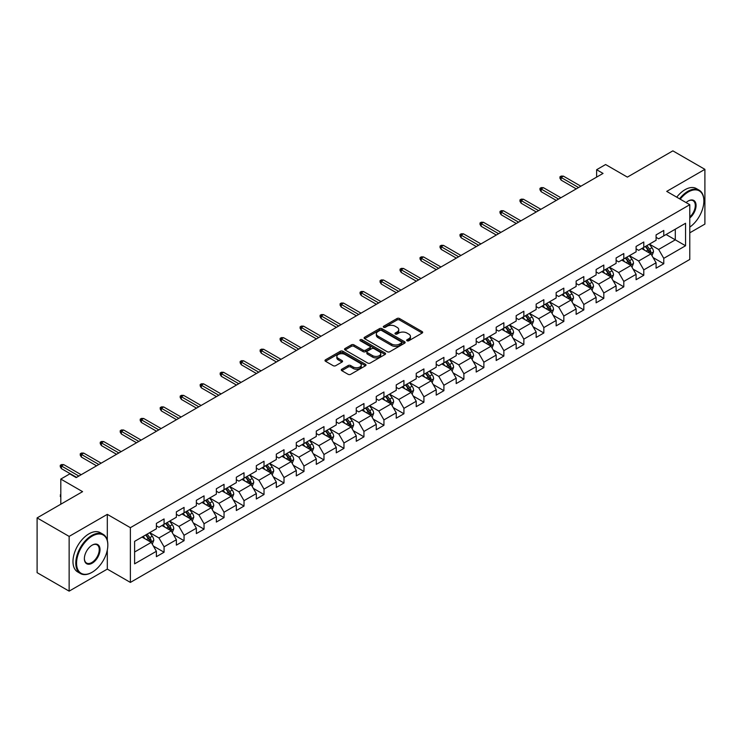 <?xml version="1.0" encoding="UTF-8"?>
<svg xmlns="http://www.w3.org/2000/svg" width="742" height="742" viewBox="0 0 742 742"><rect width="100%" height="100%" fill="white"/><g stroke="black" fill="none" stroke-linecap="round" stroke-linejoin="round"><path stroke-width="1.11" d="M407.043 340.763A1.243 0.714 0 0 0 408.805 340.763L422.161 333.047A1.781 1.03 0 0 0 422.68 332.323A1.781 1.03 0 0 0 422.161 331.6L399.53 318.531A1.781 1.03 0 0 0 397.007 318.531L383.651 326.248A1.243 0.714 0 0 0 383.28 326.749A1.243 0.714 0 0 0 383.651 327.259A1.243 0.714 0 0 0 385.404 327.259L387.138 326.257A5.695 3.283 0 0 1 395.189 326.257L397.072 327.352A5.695 3.283 0 0 1 398.742 329.671A5.695 3.283 0 0 1 397.072 331.999L395.347 333A1.243 0.714 0 0 0 394.976 333.501A1.243 0.714 0 0 0 395.347 334.011A1.243 0.714 0 0 0 397.1 334.011L398.834 333.019A5.695 3.283 0 0 1 406.885 333.019L408.768 334.104A5.695 3.283 0 0 1 410.437 336.423A5.695 3.283 0 0 1 408.768 338.751L407.043 339.753A1.243 0.714 0 0 0 406.672 340.253A1.243 0.714 0 0 0 407.043 340.763L407.043 339.753M341.802 369.21A1.781 1.03 0 0 0 341.274 369.933A1.781 1.03 0 0 0 341.802 370.666L348.146 374.33A1.781 1.03 0 0 0 350.669 374.33L365.509 365.76A1.781 1.03 0 0 0 366.029 365.036A1.781 1.03 0 0 0 365.509 364.313L342.869 351.244A1.781 1.03 0 0 0 340.355 351.244L325.515 359.805A1.781 1.03 0 0 0 324.987 360.538A1.781 1.03 0 0 0 325.515 361.261L333.186 365.685A1.781 1.03 0 0 0 335.699 365.685L342.053 362.022A1.781 1.03 0 0 0 342.572 361.298A1.781 1.03 0 0 0 342.053 360.566L338.25 358.377A4.758 2.745 0 0 1 336.849 356.429A4.758 2.745 0 0 1 339.79 353.897A4.758 2.745 0 0 1 344.974 354.49L359.879 363.098A4.758 2.745 0 0 1 361.271 365.036A4.758 2.745 0 0 1 358.33 367.578A4.758 2.745 0 0 1 353.146 366.975L350.669 365.546A1.781 1.03 0 0 0 348.146 365.546L341.802 369.21L341.802 370.666M689.782 232.821L704.9 224.093L704.9 169.343L672.864 150.858L627.38 177.115L605.602 164.538L596.633 169.714L603.042 173.415L76.176 477.598L69.776 473.897L60.807 479.072L60.807 504.226M107.312 540.343L107.312 514.364L69.136 536.401L37.1 517.907L82.585 491.649L60.807 479.072M107.312 514.364L130.379 527.673L689.782 204.709L689.782 259.45L130.379 582.414L130.379 527.673M704.9 169.343L666.715 191.39L689.782 204.709M387.259 351.745A1.781 1.03 0 0 0 389.782 351.745L404.622 343.184A1.781 1.03 0 0 0 405.141 342.452A1.781 1.03 0 0 0 404.622 341.728L381.982 328.66A1.781 1.03 0 0 0 379.468 328.66L364.628 337.23A1.781 1.03 0 0 0 364.109 337.953A1.781 1.03 0 0 0 364.628 338.677L387.259 351.745M360.788 341.032A1.243 0.714 0 0 1 362.05 341.209L385.042 354.481L370.221 363.042A1.781 1.03 0 0 1 367.707 363.042L345.067 349.974L351.42 346.328L351.42 344.854L345.067 348.517A1.781 1.03 0 0 0 344.548 349.241A1.781 1.03 0 0 0 345.067 349.974L345.067 348.517M351.42 346.328A1.781 1.03 0 0 1 353.934 346.328L353.934 344.854A1.781 1.03 0 0 0 351.42 344.854M353.934 344.854L363.116 350.15A1.781 1.03 0 0 0 365.63 350.15L369.841 347.72A1.781 1.03 0 0 0 370.369 346.996A1.781 1.03 0 0 0 369.841 346.264L360.287 340.745A1.243 0.714 0 0 1 359.926 340.235A1.243 0.714 0 0 1 360.686 339.576A1.243 0.714 0 0 1 362.05 339.734L385.061 353.016A1.781 1.03 0 0 1 385.58 353.748A1.781 1.03 0 0 1 385.061 354.472L385.061 353.016M69.136 536.401L69.136 591.142L37.1 572.657L37.1 517.907M153.371 546.056L164.075 552.233L164.075 546.835L176.373 539.731L176.373 545.138L184.062 540.695L184.062 535.297L196.361 528.193L196.361 533.591L204.05 529.157L204.05 523.759L216.349 516.655L216.349 522.053L224.038 517.619L224.038 512.212L236.336 505.117L236.336 510.515L244.025 506.072L244.025 500.674L256.324 493.578L256.324 498.976L264.013 494.534L264.013 489.136L276.312 482.031L276.312 487.438L284 482.996L284 477.598L296.299 470.493L296.299 475.891L303.988 471.458L303.988 466.059L316.287 458.955L316.287 464.353L323.976 459.919L323.976 454.512L336.274 447.417L336.274 452.815L343.963 448.381L343.963 442.974L356.262 435.879L356.262 441.277L363.951 436.834L363.951 431.436L376.25 424.331L376.25 429.739L383.939 425.296L383.939 419.898L396.237 412.793L396.237 418.191L403.926 413.758L403.926 408.36L416.225 401.255L416.225 406.653L423.914 402.22L423.914 396.822L436.213 389.717L436.213 395.115L443.901 390.682L443.901 385.274L456.2 378.179L456.2 383.577L463.889 379.134L463.889 373.736L476.197 366.631L476.197 372.039L483.877 367.596L483.877 362.198L496.185 355.093L496.185 360.491L503.864 356.058L503.864 350.66L516.172 343.555L516.172 348.953L523.852 344.52L523.852 339.122L536.16 332.017L536.16 337.415L543.84 332.982L543.84 327.574L556.148 320.479L556.148 325.877L563.827 321.434L563.827 316.036L576.135 308.932L576.135 314.339L583.824 309.896L583.824 304.498L596.123 297.394L596.123 302.801L603.812 298.358L603.812 292.96L616.11 285.856L616.11 291.254L623.799 286.82L623.799 281.422L636.098 274.317L636.098 279.715L643.787 275.282L643.787 269.875L656.086 262.779L656.086 268.177L663.775 263.735L663.775 258.337L685.552 245.76L685.552 223.277L675.303 229.195L675.303 239.842L685.552 245.76M164.075 552.233L156.386 556.676L156.386 551.278L134.608 563.846L134.608 541.363L156.386 528.786L156.386 523.388L164.075 518.946L164.075 524.344L176.373 517.248L176.373 511.85L184.062 507.407L184.062 512.805L196.361 505.71L196.361 500.303L204.05 495.869L204.05 501.267L216.349 494.163L216.349 488.765L224.038 484.331L224.038 489.729L236.336 482.625L236.336 477.227L244.025 472.784L244.025 478.191L256.324 471.087L256.324 465.688L264.013 461.246L264.013 466.644L276.312 459.548L276.312 454.15L284 449.708L284 455.106L296.299 448.01L296.299 442.603L303.988 438.17L303.988 443.568L316.287 436.463L316.287 431.065L323.976 426.631L323.976 432.029L336.274 424.925L336.274 419.527L343.963 415.084L343.963 420.491L356.262 413.387L356.262 407.989L363.951 403.546L363.951 408.944L376.25 401.849L376.25 396.451L383.939 392.008L383.939 397.406L396.237 390.311L396.237 384.903L403.926 380.47L403.926 385.868L416.225 378.763L416.225 373.365L423.914 368.932L423.914 374.33L436.213 367.225L436.213 361.827L443.901 357.384L443.901 362.792L456.2 355.687L456.2 350.289L463.889 345.846L463.889 351.244L476.197 344.149L476.197 338.751L483.877 334.308L483.877 339.706L496.185 332.611L496.185 327.203L503.864 322.77L503.864 328.168L516.172 321.063L516.172 315.665L523.852 311.232L523.852 316.63L536.16 309.525L536.16 304.127L543.84 299.685L543.84 305.092L556.148 297.987L556.148 292.589L563.827 288.146L563.827 293.554L576.135 286.449L576.135 281.051L583.824 276.608L583.824 282.006L596.123 274.911L596.123 269.504L603.812 265.07L603.812 270.468L616.11 263.364L616.11 257.966L623.799 253.532L623.799 258.93L636.098 251.826L636.098 246.427L643.787 241.994L643.787 247.392L656.086 240.287L656.086 234.889L663.775 230.447L663.775 235.854L685.552 223.277M162.025 525.531L171.254 530.855L158.946 537.959L149.726 532.635M156.386 525.828L158.946 527.302L164.075 524.344M158.946 537.959L164.075 546.835M171.254 530.855L176.373 539.731M182.013 513.993L191.241 519.317L178.933 526.421L169.714 521.088M176.373 514.289L178.933 515.764L184.062 512.805M178.933 526.421L184.062 535.297M191.241 519.317L196.361 528.193M202 502.455L211.229 507.778L198.921 514.883L189.702 509.55M196.361 502.751L198.921 504.226L204.05 501.267M198.921 514.883L204.05 523.759M211.229 507.778L216.349 516.655M221.988 490.907L231.216 496.24L218.909 503.336L209.689 498.012M216.349 491.204L218.909 492.688L224.038 489.729M218.909 503.336L224.038 512.212M231.216 496.24L236.336 505.117M241.975 479.369L251.204 484.702L238.896 491.798L229.677 486.474M236.336 479.666L238.896 481.15L244.025 478.191M238.896 491.798L244.025 500.674M251.204 484.702L256.324 493.578M261.963 467.831L271.192 473.155L258.893 480.259L249.664 474.936M256.324 468.128L258.893 469.603L264.013 466.644M258.893 480.259L264.013 489.136M271.192 473.155L276.312 482.031M281.951 456.293L291.179 461.617L278.881 468.721L269.652 463.398M276.312 456.59L278.881 458.064L284 455.106M278.881 468.721L284 477.598M291.179 461.617L296.299 470.493M301.938 444.755L311.167 450.079L298.868 457.183L289.64 451.85M296.299 445.052L298.868 446.526L303.988 443.568M298.868 457.183L303.988 466.059M311.167 450.079L316.287 458.955M321.926 433.207L331.155 438.541L318.856 445.636L309.627 440.312M316.287 433.504L318.856 434.988L323.976 432.029M318.856 445.636L323.976 454.512M331.155 438.541L336.274 447.417M341.914 421.669L351.142 427.002L338.844 434.098L329.615 428.774M336.274 421.966L338.844 423.45L343.963 420.491M338.844 434.098L343.963 442.974M351.142 427.002L356.262 435.879M361.901 410.131L371.13 415.455L358.831 422.56L349.603 417.236M356.262 410.428L358.831 411.903L363.951 408.944M358.831 422.56L363.951 431.436M371.13 415.455L376.25 424.331M381.889 398.593L391.117 403.917L378.819 411.022L369.59 405.698M376.25 398.89L378.819 400.365L383.939 397.406M378.819 411.022L383.939 419.898M391.117 403.917L396.237 412.793M401.876 387.055L411.105 392.379L398.806 399.484L389.578 394.15M396.237 387.352L398.806 388.827L403.926 385.868M398.806 399.484L403.926 408.36M411.105 392.379L416.225 401.255M421.864 375.517L431.093 380.841L418.794 387.936L409.565 382.612M416.225 375.804L418.794 377.288L423.914 374.33M418.794 387.936L423.914 396.822M431.093 380.841L436.213 389.717M441.852 363.97L451.08 369.303L438.782 376.398L429.553 371.074M436.213 364.266L438.782 365.75L443.901 362.792M438.782 376.398L443.901 385.274M451.08 369.303L456.2 378.179M461.839 352.431L471.068 357.755L458.769 364.86L449.541 359.536M456.2 352.728L458.769 354.212L463.889 351.244M458.769 364.86L463.889 373.736M471.068 357.755L476.197 366.631M481.827 340.893L491.056 346.217L478.757 353.322L469.528 347.998M476.197 341.19L478.757 342.665L483.877 339.706M478.757 353.322L483.877 362.198M491.056 346.217L496.185 355.093M501.815 329.355L511.043 334.679L498.745 341.784L489.516 336.451M496.185 329.652L498.745 331.127L503.864 328.168M498.745 341.784L503.864 350.66M511.043 334.679L516.172 343.555M521.802 317.817L531.031 323.141L518.732 330.236L509.504 324.913M516.172 318.105L518.732 319.589L523.852 316.63M518.732 330.236L523.852 339.122M531.031 323.141L536.16 332.017M541.79 306.27L551.018 311.603L538.72 318.698L529.491 313.374M536.16 306.567L538.72 308.051L543.84 305.092M538.72 318.698L543.84 327.574M551.018 311.603L556.148 320.479M561.777 294.732L571.006 300.056L558.707 307.16L549.479 301.836M556.148 295.028L558.707 296.512L563.827 293.554M558.707 307.16L563.827 316.036M571.006 300.056L576.135 308.932M581.765 283.194L590.994 288.517L578.695 295.622L569.466 290.298M576.135 283.49L578.695 284.965L583.824 282.006M578.695 295.622L583.824 304.498M590.994 288.517L596.123 297.394M601.753 271.655L610.981 276.979L598.683 284.084L589.454 278.751M596.123 271.952L598.683 273.427L603.812 270.468M598.683 284.084L603.812 292.96M610.981 276.979L616.11 285.856M621.75 260.117L630.969 265.441L618.67 272.537L609.442 267.213M616.11 260.405L618.67 261.889L623.799 258.93M618.67 272.537L623.799 281.422M630.969 265.441L636.098 274.317M641.737 248.57L650.957 253.903L638.658 260.998L629.429 255.675M636.098 248.867L638.658 250.351L643.787 247.392M638.658 260.998L643.787 269.875M650.957 253.903L656.086 262.779M666.075 234.518L675.303 239.842L658.646 249.46L649.417 244.137M656.086 237.329L658.646 238.813L663.775 235.854M658.646 249.46L663.775 258.337M69.136 591.142L107.312 569.105L130.379 582.414M596.633 169.714L596.633 177.115M134.608 552.011L151.266 542.393L142.037 537.069M151.266 542.393L156.386 551.278M653.071 257.557L663.775 263.735M633.084 269.105L643.787 275.282M613.096 280.643L623.799 286.82M593.108 292.181L603.812 298.358M573.121 303.719L583.824 309.896M553.133 315.257L563.827 321.434M533.146 326.805L543.84 332.982M513.158 338.343L523.852 344.52M493.17 349.881L503.864 356.058M473.183 361.419L483.877 367.596M453.195 372.957L463.889 379.134M433.207 384.504L443.901 390.682M413.22 396.043L423.914 402.22M393.232 407.581L403.926 413.758M373.245 419.119L383.939 425.296M353.257 430.657L363.951 436.834M333.269 442.204L343.963 448.381M313.282 453.742L323.976 459.919M293.294 465.28L303.988 471.458M273.306 476.818L284 482.996M253.319 488.357L264.013 494.534M233.331 499.904L244.025 506.072M213.344 511.442L224.038 517.619M193.356 522.98L204.05 529.157M173.359 534.518L184.062 540.695M107.312 569.105L107.312 550.017M407.534 340.94L408.768 340.235A5.695 3.283 0 0 0 410.437 337.907L410.437 336.423M398.742 329.671L398.742 331.155A5.695 3.283 0 0 1 397.072 333.473L395.838 334.188M422.161 331.6L422.161 333.047L399.53 320.006A1.781 1.03 0 0 0 397.007 320.006L384.143 327.435M404.594 343.194L381.982 330.134A1.781 1.03 0 0 0 379.468 330.134L364.647 338.695L364.628 337.23M401.478 342.962A1.243 0.714 0 0 0 401.839 342.452A1.243 0.714 0 0 0 401.478 341.941L381.601 330.478A1.243 0.714 0 0 0 379.839 330.478L378.021 331.526A5.695 3.283 0 0 0 376.352 333.854A5.695 3.283 0 0 0 378.021 336.172L391.6 344.019A5.695 3.283 0 0 0 399.65 344.019L401.478 342.962L401.478 344.446A1.243 0.714 0 0 0 401.839 343.936L401.839 342.452M376.352 333.854L376.352 335.328A5.695 3.283 0 0 0 378.021 337.656L378.021 336.172M401.478 344.446L399.65 345.494A5.695 3.283 0 0 1 391.6 345.494L378.021 337.656M353.934 346.328L363.116 351.634A1.781 1.03 0 0 0 365.63 351.634L369.841 349.194A1.781 1.03 0 0 0 370.369 348.471L370.369 346.996M372.642 355.65A4.758 2.745 0 0 0 377.826 356.243A4.758 2.745 0 0 0 380.767 353.711A4.758 2.745 0 0 0 379.375 351.764L374.116 348.731A1.781 1.03 0 0 0 371.603 348.731L367.392 351.17A1.781 1.03 0 0 0 366.873 351.893A1.781 1.03 0 0 0 367.392 352.617L372.642 355.65L372.642 357.134A4.758 2.745 0 0 0 377.826 357.727A4.758 2.745 0 0 0 380.767 355.186L380.767 353.711M366.873 351.893L366.873 353.368A1.781 1.03 0 0 0 367.392 354.101L367.392 352.617M372.642 357.134L367.392 354.101M361.271 365.036L361.271 366.511A4.758 2.745 0 0 1 358.33 369.052A4.758 2.745 0 0 1 353.146 368.459L350.669 367.021A1.781 1.03 0 0 0 348.146 367.021L341.821 370.675M336.849 356.429L336.849 357.913A4.758 2.745 0 0 0 338.25 359.851L338.25 358.377M342.025 362.04L338.25 359.851M365.481 365.778L342.869 352.719A1.781 1.03 0 0 0 340.355 352.719L325.534 361.271M651.968 255.656L653.498 251.816A4.804 2.773 -120 0 0 651.958 247.726L649.315 244.192M644.705 250.295L642.915 247.893M650.215 253.467L650.901 252.02A4.804 2.773 -120 0 0 649.528 249.127L646.885 245.602M645.679 246.298L648.61 250.212A2.449 1.41 60 0 1 649.055 250.954L650.901 252.02M645.345 246.483L647.989 250.017A4.804 2.773 60 0 1 649.361 252.901M578.565 187.54L561.119 177.468L561.119 180.13L559.96 178.284L559.96 176.8L561.119 177.468L563.419 176.142L580.875 186.214M561.119 180.13L576.256 188.876M559.96 176.8L561.24 176.067L563.419 176.142M689.782 227.108A22.102 12.762 120 0 0 703.87 201.008A22.102 12.762 120 0 0 688.242 191.983A22.102 12.762 120 0 0 680.21 199.181M679.551 198.8A22.65 13.078 -60 0 1 687.862 191.315A22.65 13.078 -60 0 1 699.187 190.193A22.65 13.078 -60 0 1 703.87 200.563A22.65 13.078 -60 0 1 703.87 200.785M686.109 202.585A11.056 6.381 -60 0 1 688.242 201.008L688.242 201.008A11.056 6.381 -60 0 1 696.024 204.653A11.056 6.381 -60 0 1 689.782 217.99M676.732 197.168A22.65 13.078 -60 0 1 685.042 189.692A22.65 13.078 -60 0 1 696.367 188.57L699.187 190.193M689.782 216.989A10.509 6.066 120 0 0 695.041 207.89A10.509 6.066 120 0 0 693.111 200.711A10.509 6.066 120 0 0 688.047 201.119M91.813 572.434L92.194 572.212A22.102 12.762 120 0 0 107.822 545.138A22.102 12.762 120 0 0 92.194 536.114A22.102 12.762 120 0 0 76.565 563.187A22.102 12.762 120 0 0 92.194 572.212L91.813 572.434A22.65 13.078 -60 0 1 80.488 573.557A22.65 13.078 -60 0 1 77.01 555.406A22.65 13.078 -60 0 1 91.813 535.446A22.65 13.078 -60 0 1 103.138 534.323A22.65 13.078 -60 0 1 107.822 544.693A22.65 13.078 -60 0 1 107.822 544.916M92.194 563.187A11.056 6.381 -60 0 1 84.375 558.67A11.056 6.381 -60 0 1 92.194 545.138L92.194 545.138A11.056 6.381 -60 0 1 100.012 549.646A11.056 6.381 -60 0 1 92.194 563.187M84.384 558.448A10.509 6.066 120 0 0 86.554 563.039A10.509 6.066 120 0 0 91.813 562.519A10.509 6.066 120 0 0 98.677 553.254A10.509 6.066 120 0 0 97.063 544.832A10.509 6.066 120 0 0 91.999 545.249M80.488 573.557L77.669 571.924A22.65 13.078 -60 0 1 74.191 553.773A22.65 13.078 -60 0 1 88.994 533.813A22.65 13.078 -60 0 1 100.318 532.691L103.138 534.323M631.98 267.194L633.51 263.354A4.804 2.773 -120 0 0 631.971 259.264L629.327 255.73M624.718 261.833L622.928 259.431M630.227 265.015L630.913 263.558A4.804 2.773 -120 0 0 629.541 260.674L626.897 257.14M625.692 257.836L628.622 261.75A2.449 1.41 60 0 1 629.068 262.492L630.913 263.558M625.358 258.03L628.001 261.555A4.804 2.773 60 0 1 629.374 264.449M611.992 278.732L613.523 274.892A4.804 2.773 -120 0 0 611.983 270.802L609.34 267.278M604.73 273.371L602.94 270.969M610.239 276.553L610.926 275.096A4.804 2.773 -120 0 0 609.553 272.212L606.91 268.678M605.704 269.374L608.635 273.288A2.449 1.41 60 0 1 609.08 274.03L610.926 275.096M605.37 269.569L608.013 273.093A4.804 2.773 60 0 1 609.386 275.987M558.578 199.088L541.131 189.006L541.131 191.677L539.972 189.822L539.972 188.347L541.131 189.006L543.432 187.68L560.887 197.752M541.131 191.677L556.268 200.414M539.972 188.347L541.252 187.605L543.432 187.68M538.59 210.626L521.144 200.553L521.144 203.215L519.984 201.36L519.984 199.886L521.144 200.553L523.444 199.218L540.899 209.29M521.144 203.215L536.281 211.952M519.984 199.886L521.264 199.144L523.444 199.218M592.005 290.27L593.535 286.431A4.804 2.773 -120 0 0 591.995 282.34L589.352 278.816M584.742 284.909L582.952 282.517M590.252 288.091L590.938 286.635A4.804 2.773 -120 0 0 589.565 283.75L586.922 280.216M585.716 280.912L588.647 284.826A2.449 1.41 60 0 1 589.092 285.577L590.938 286.635M585.382 281.107L588.026 284.64A4.804 2.773 60 0 1 589.398 287.525M572.017 301.808L573.547 297.969A4.804 2.773 -120 0 0 572.008 293.888L569.364 290.354M564.755 296.448L562.955 294.055M570.264 299.629L570.95 298.182A4.804 2.773 -120 0 0 569.578 295.288L566.934 291.764M565.729 292.45L568.66 296.373A2.449 1.41 60 0 1 569.105 297.115L570.95 298.182M565.395 292.645L568.038 296.179A4.804 2.773 60 0 1 569.411 299.063M552.029 313.356L553.56 309.516A4.804 2.773 -120 0 0 552.02 305.426L549.377 301.892M544.767 307.995L542.968 305.593M550.276 311.167L550.963 309.72A4.804 2.773 -120 0 0 549.59 306.826L546.947 303.302M545.741 303.997L548.672 307.911A2.449 1.41 60 0 1 549.117 308.653L550.963 309.72M545.407 304.183L548.05 307.717A4.804 2.773 60 0 1 549.423 310.601M518.602 222.164L501.156 212.091L501.156 214.753L499.997 212.908L499.997 211.424L501.156 212.091L503.456 210.756L520.912 220.838M501.156 214.753L516.293 223.5M499.997 211.424L501.277 210.682L503.456 210.756M498.615 233.702L481.168 223.63L481.168 226.291L480.009 224.446L480.009 222.962L481.168 223.63L483.469 222.294L500.924 232.376M481.168 226.291L496.305 235.038M480.009 222.962L481.289 222.22L483.469 222.294M478.627 245.24L461.172 235.168L461.172 237.83L460.021 235.984L460.021 234.5L461.172 235.168L463.481 233.841L480.937 243.914M461.172 237.83L476.318 246.576M460.021 234.5L461.301 233.767L463.481 233.841M458.639 256.788L441.184 246.706L441.184 249.368L440.034 247.522L440.034 246.047L441.184 246.706L443.493 245.379L460.949 255.452M441.184 249.368L456.33 258.114M440.034 246.047L441.314 245.305L443.493 245.379M438.652 268.326L421.196 258.253L421.196 260.915L420.046 259.06L420.046 257.585L421.196 258.253L423.506 256.918L440.961 266.99M421.196 260.915L436.342 269.652M420.046 257.585L421.326 256.843L423.506 256.918M418.664 279.864L401.209 269.791L401.209 272.453L400.059 270.598L400.059 269.123L401.209 269.791L403.518 268.456L420.974 278.528M401.209 272.453L416.355 281.199M400.059 269.123L401.339 268.381L403.518 268.456M398.677 291.402L381.221 281.329L381.221 283.991L380.071 282.145L380.071 280.662L381.221 281.329L383.531 279.994L400.986 290.076M381.221 283.991L396.367 292.738M380.071 280.662L381.351 279.92L383.531 279.994M378.689 302.94L361.233 292.867L361.233 295.529L360.083 293.684L360.083 292.2L361.233 292.867L363.543 291.541L380.989 301.614M361.233 295.529L376.38 304.276M360.083 292.2L361.363 291.467L363.543 291.541M358.701 314.487L341.246 304.405L341.246 307.067L340.096 305.222L340.096 303.747L341.246 304.405L343.555 303.079L361.002 313.152M341.246 307.067L356.392 315.814M340.096 303.747L341.376 303.005L343.555 303.079M338.714 326.026L321.258 315.953L321.258 318.615L320.108 316.76L320.108 315.285L321.258 315.953L323.568 314.617L341.014 324.69M321.258 318.615L336.404 327.352M320.108 315.285L321.388 314.543L323.568 314.617M318.726 337.564L301.271 327.491L301.271 330.153L300.12 328.298L300.12 326.823L301.271 327.491L303.58 326.155L321.026 336.228M301.271 330.153L316.417 338.899M300.12 326.823L301.4 326.081L303.58 326.155M298.738 349.102L281.283 339.029L281.283 341.691L280.133 339.845L280.133 338.361L281.283 339.029L283.592 337.693L301.039 347.775M281.283 341.691L296.429 350.437M280.133 338.361L281.413 337.619L283.592 337.693M278.751 360.64L261.295 350.567L261.295 353.229L260.145 351.383L260.145 349.899L261.295 350.567L263.605 349.241L281.051 359.313M261.295 353.229L276.441 361.975M260.145 349.899L261.425 349.167L263.605 349.241M258.763 372.187L241.308 362.105L241.308 364.767L240.158 362.921L240.158 361.447L241.308 362.105L243.617 360.779L261.063 370.852M241.308 364.767L256.454 373.514M240.158 361.447L241.438 360.705L243.617 360.779M238.776 383.725L221.32 373.653L221.32 376.315L220.17 374.46L220.17 372.985L221.32 373.653L223.63 372.317L241.076 382.39M221.32 376.315L236.466 385.052M220.17 372.985L221.45 372.243L223.63 372.317M218.788 395.263L201.332 385.191L201.332 387.853L200.182 385.998L200.182 384.523L201.332 385.191L203.642 383.855L221.088 393.928M201.332 387.853L216.478 396.599M200.182 384.523L201.462 383.781L203.642 383.855M198.8 406.802L181.345 396.729L181.345 399.391L180.195 397.545L180.195 396.061L181.345 396.729L183.654 395.393L201.101 405.475M181.345 399.391L196.491 408.137M180.195 396.061L181.475 395.319L183.654 395.393M178.813 418.34L161.357 408.267L161.357 410.929L160.207 409.083L160.207 407.599L161.357 408.267L163.667 406.941L181.113 417.013M161.357 410.929L176.503 419.675M160.207 407.599L161.487 406.866L163.667 406.941M158.825 429.887L141.37 419.805L141.37 422.467L140.219 420.621L140.219 419.137L141.37 419.805L143.679 418.479L161.125 428.551M141.37 422.467L156.516 431.213M140.219 419.137L141.499 418.405L143.679 418.479M532.042 324.894L533.563 321.054A4.804 2.773 -120 0 0 532.033 316.964L529.389 313.43M524.779 319.533L522.98 317.131M530.289 322.714L530.975 321.258A4.804 2.773 -120 0 0 529.602 318.374L526.959 314.84M525.753 315.536L528.684 319.45A2.449 1.41 60 0 1 529.129 320.192L530.975 321.258M525.419 315.73L528.063 319.255A4.804 2.773 60 0 1 529.436 322.149M512.054 336.432L513.575 332.592A4.804 2.773 -120 0 0 512.045 328.502L509.402 324.977M504.792 331.071L502.993 328.669M510.301 334.252L510.988 332.796A4.804 2.773 -120 0 0 509.615 329.912L506.971 326.378M505.766 327.074L508.697 330.988A2.449 1.41 60 0 1 509.142 331.73L510.988 332.796M505.432 327.268L508.075 330.793A4.804 2.773 60 0 1 509.448 333.687M492.067 347.97L493.588 344.13A4.804 2.773 -120 0 0 492.057 340.04L489.414 336.516M484.804 342.609L483.005 340.216M490.314 345.791L491 344.334A4.804 2.773 -120 0 0 489.627 341.45L486.984 337.916M485.778 338.612L488.709 342.526A2.449 1.41 60 0 1 489.154 343.277L491 344.334M485.444 338.806L488.088 342.34A4.804 2.773 60 0 1 489.46 345.225M472.079 359.508L473.6 355.668A4.804 2.773 -120 0 0 472.07 351.587L469.426 348.054M464.817 354.147L463.017 351.754M470.326 357.329L471.012 355.882A4.804 2.773 -120 0 0 469.64 352.988L466.996 349.463M465.791 350.15L468.721 354.073A2.449 1.41 60 0 1 469.167 354.815L471.012 355.882M465.457 350.345L468.1 353.878A4.804 2.773 60 0 1 469.473 356.763M452.091 371.056L453.612 367.216A4.804 2.773 -120 0 0 452.082 363.126L449.439 359.592M444.829 365.685L443.03 363.292M450.338 368.867L451.025 367.42A4.804 2.773 -120 0 0 449.652 364.526L447.009 361.002M445.803 361.697L448.734 365.611A2.449 1.41 60 0 1 449.179 366.353L451.025 367.42M445.469 361.883L448.112 365.416A4.804 2.773 60 0 1 449.485 368.301M432.104 382.594L433.625 378.754A4.804 2.773 -120 0 0 432.094 374.664L429.451 371.13M424.841 377.233L423.042 374.831M430.351 380.414L431.037 378.958A4.804 2.773 -120 0 0 429.664 376.073L427.021 372.54M425.815 373.235L428.746 377.149A2.449 1.41 60 0 1 429.191 377.891L431.037 378.958M425.481 373.43L428.125 376.955A4.804 2.773 60 0 1 429.497 379.848M412.116 394.132L413.637 390.292A4.804 2.773 -120 0 0 412.107 386.202L409.463 382.677M404.854 388.771L403.054 386.369M410.363 391.952L411.049 390.496A4.804 2.773 -120 0 0 409.677 387.612L407.033 384.078M405.828 384.773L408.759 388.687A2.449 1.41 60 0 1 409.204 389.429L411.049 390.496M405.494 384.968L408.137 388.493A4.804 2.773 60 0 1 409.51 391.386M392.128 405.67L393.65 401.83A4.804 2.773 -120 0 0 392.119 397.74L389.476 394.215M384.866 400.309L383.067 397.916M390.375 403.49L391.062 402.034A4.804 2.773 -120 0 0 389.689 399.15L387.036 395.616M385.84 396.311L388.771 400.226A2.449 1.41 60 0 1 389.216 400.977L391.062 402.034M385.506 396.506L388.149 400.04A4.804 2.773 60 0 1 389.522 402.925M372.141 417.208L373.662 413.368A4.804 2.773 -120 0 0 372.132 409.287L369.488 405.753M364.878 411.847L363.079 409.454M370.388 415.028L371.074 413.572A4.804 2.773 -120 0 0 369.702 410.688L367.049 407.154M365.852 407.85L368.783 411.773A2.449 1.41 60 0 1 369.228 412.515L371.074 413.572M365.518 408.044L368.162 411.578A4.804 2.773 60 0 1 369.535 414.463M352.153 428.755L353.674 424.916A4.804 2.773 -120 0 0 352.144 420.825L349.501 417.292M344.891 423.385L343.092 420.992M350.4 426.567L351.087 425.12A4.804 2.773 -120 0 0 349.714 422.226L347.061 418.701M345.865 419.397L348.796 423.311A2.449 1.41 60 0 1 349.241 424.053L351.087 425.12M345.531 419.582L348.174 423.116A4.804 2.773 60 0 1 349.547 426.001M332.166 440.294L333.687 436.454A4.804 2.773 -120 0 0 332.156 432.363L329.513 428.83M324.903 434.933L323.104 432.53M330.413 438.105L331.099 436.658A4.804 2.773 -120 0 0 329.726 433.764L327.074 430.239M325.877 430.935L328.808 434.849A2.449 1.41 60 0 1 329.253 435.591L331.099 436.658M325.543 431.13L328.187 434.654A4.804 2.773 60 0 1 329.559 437.548M312.178 451.832L313.699 447.992A4.804 2.773 -120 0 0 312.169 443.901L309.525 440.377M304.916 446.471L303.116 444.068M310.425 449.652L311.111 448.196A4.804 2.773 -120 0 0 309.739 445.311L307.086 441.778M305.889 442.473L308.82 446.387A2.449 1.41 60 0 1 309.266 447.129L311.111 448.196M305.556 442.668L308.199 446.192A4.804 2.773 60 0 1 309.572 449.086M292.19 463.37L293.711 459.53A4.804 2.773 -120 0 0 292.181 455.44L289.538 451.915M284.928 458.009L283.129 455.616M290.437 461.19L291.124 459.734A4.804 2.773 -120 0 0 289.742 456.849L287.098 453.316M285.902 454.011L288.833 457.925A2.449 1.41 60 0 1 289.278 458.667L291.124 459.734M285.568 454.206L288.211 457.74A4.804 2.773 60 0 1 289.584 460.624M272.203 474.908L273.724 471.068A4.804 2.773 -120 0 0 272.193 466.987L269.55 463.453M264.94 469.547L263.141 467.154M270.45 472.728L271.136 471.272A4.804 2.773 -120 0 0 269.754 468.387L267.111 464.854M265.914 465.549L268.845 469.473A2.449 1.41 60 0 1 269.29 470.215L271.136 471.272M265.58 465.744L268.224 469.278A4.804 2.773 60 0 1 269.596 472.162M252.215 486.455L253.736 482.615A4.804 2.773 -120 0 0 252.206 478.525L249.562 474.991M244.953 481.085L243.153 478.692M250.462 484.266L251.148 482.819A4.804 2.773 -120 0 0 249.766 479.926L247.123 476.401M245.927 477.097L248.858 481.011A2.449 1.41 60 0 1 249.303 481.753L251.148 482.819M245.593 477.282L248.236 480.816A4.804 2.773 60 0 1 249.609 483.701M232.227 497.993L233.749 494.153A4.804 2.773 -120 0 0 232.218 490.063L229.575 486.529M224.965 492.632L223.166 490.23M230.474 495.804L231.161 494.358A4.804 2.773 -120 0 0 229.779 491.464L227.135 487.939M225.939 488.635L228.87 492.549A2.449 1.41 60 0 1 229.315 493.291L231.161 494.358M225.605 488.83L228.248 492.354A4.804 2.773 60 0 1 229.621 495.248M212.24 509.531L213.761 505.692A4.804 2.773 -120 0 0 212.231 501.601L209.587 498.067M204.977 504.17L203.178 501.768M210.478 507.352L211.173 505.896A4.804 2.773 -120 0 0 209.791 503.011L207.148 499.477M205.951 500.173L208.882 504.087A2.449 1.41 60 0 1 209.327 504.829L211.173 505.896M205.608 500.368L208.261 503.892A4.804 2.773 60 0 1 209.634 506.786M192.252 521.069L193.773 517.23A4.804 2.773 -120 0 0 192.243 513.139L189.6 509.615M184.99 515.709L183.191 513.306M190.49 518.89L191.186 517.434A4.804 2.773 -120 0 0 189.804 514.549L187.16 511.015M185.964 511.711L188.895 515.625A2.449 1.41 60 0 1 189.34 516.367L191.186 517.434M185.621 511.906L188.273 515.44A4.804 2.773 60 0 1 189.646 518.324M172.265 532.608L173.786 528.768A4.804 2.773 -120 0 0 172.255 524.677L169.612 521.153M165.002 527.247L163.203 524.854M170.502 530.428L171.198 528.972A4.804 2.773 -120 0 0 169.816 526.087L167.173 522.553M165.976 523.249L168.907 527.172A2.449 1.41 60 0 1 169.352 527.914L171.198 528.972M165.633 523.444L168.286 526.978A4.804 2.773 60 0 1 169.658 529.862M152.277 544.155L153.798 540.315A4.804 2.773 -120 0 0 152.268 536.225L149.624 532.691M145.015 538.785L143.215 536.392M150.515 541.966L151.201 540.519A4.804 2.773 -120 0 0 149.828 537.625L147.185 534.101M145.979 534.787L148.919 538.711A2.449 1.41 60 0 1 149.365 539.453L151.201 540.519M145.645 534.982L148.298 538.516A4.804 2.773 60 0 1 149.671 541.4M60.807 497.233L60.269 496.37L60.807 494.58M60.807 495.202L60.269 494.895M138.837 441.425L121.382 431.343L121.382 434.014L120.232 432.159L120.232 430.685L121.382 431.343L123.691 430.017L141.138 440.089M121.382 434.014L136.528 442.751M120.232 430.685L121.512 429.943L123.691 430.017M118.841 452.963L101.394 442.891L101.394 445.552L100.244 443.697L100.244 442.223L101.394 442.891L103.704 441.555L121.15 451.628M101.394 445.552L116.54 454.29M100.244 442.223L101.524 441.481L103.704 441.555M98.853 464.501L81.407 454.429L81.407 457.091L80.257 455.245L80.257 453.761L81.407 454.429L83.716 453.093L101.162 463.175M81.407 457.091L96.553 465.837M80.257 453.761L81.537 453.019L83.716 453.093M78.865 476.039L61.419 465.967L61.419 468.629L60.269 466.783L60.269 465.299L61.419 465.967L63.729 464.631L81.175 474.713M61.419 468.629L76.565 477.375M60.269 465.299L61.549 464.566L63.729 464.631M408.768 340.235L408.768 338.751M395.347 334.011L395.347 333M397.072 333.473L397.072 331.999M383.651 327.259L383.651 326.248M397.007 320.006L397.007 318.531M399.53 320.006L399.53 318.531M379.468 330.134L379.468 328.66M381.982 330.134L381.982 328.66M404.622 343.184L404.622 341.728M391.6 345.494L391.6 344.019M399.65 345.494L399.65 344.019M363.116 351.634L363.116 350.15M365.63 351.634L365.63 350.15M369.841 349.194L369.841 347.72M362.05 341.209L362.05 339.734M348.146 367.021L348.146 365.546M350.669 367.021L350.669 365.546M353.146 368.459L353.146 366.975M342.053 362.022L342.053 360.566M325.515 361.261L325.515 359.805M340.355 352.719L340.355 351.244M342.869 352.719L342.869 351.244M365.509 365.76L365.509 364.313M650.484 253.625L653.461 251.909M649.528 249.127L651.958 247.726M646.115 251.102L647.989 250.017M630.496 265.163L633.473 263.447M629.541 260.674L631.971 259.264M626.127 262.64L628.001 261.555M610.508 276.71L613.486 274.985M609.553 272.212L611.983 270.802M606.14 274.178L608.013 273.093M590.521 288.248L593.498 286.523M589.565 283.75L591.995 282.34M586.152 285.726L588.026 284.64M570.533 299.787L573.51 298.061M569.578 295.288L572.008 293.888M566.165 297.264L568.038 296.179M550.545 311.325L553.523 309.609M549.59 306.826L552.02 305.426M546.177 308.802L548.05 307.717M530.558 322.863L533.535 321.147M529.602 318.374L532.033 316.964M526.189 320.34L528.063 319.255M510.57 334.401L513.547 332.685M509.615 329.912L512.045 328.502M506.202 331.878L508.075 330.793M490.583 345.948L493.56 344.223M489.627 341.45L492.057 340.04M486.214 343.425L488.088 342.34M470.595 357.486L473.572 355.761M469.64 352.988L472.07 351.587M466.217 354.964L468.1 353.878M450.607 369.024L453.585 367.309M449.652 364.526L452.082 363.126M446.23 366.502L448.112 365.416M430.62 380.563L433.597 378.847M429.664 376.073L432.094 374.664M426.242 378.04L428.125 376.955M410.632 392.101L413.609 390.385M409.677 387.612L412.107 386.202M406.254 389.578L408.137 388.493M390.644 403.648L393.622 401.923M389.689 399.15L392.119 397.74M386.267 401.125L388.149 400.04M370.657 415.186L373.634 413.461M369.702 410.688L372.132 409.287M366.279 412.663L368.162 411.578M350.669 426.724L353.646 425.008M349.714 422.226L352.144 420.825M346.291 424.201L348.174 423.116M330.682 438.262L333.659 436.546M329.726 433.764L332.156 432.363M326.304 435.74L328.187 434.654M310.694 449.8L313.671 448.085M309.739 445.311L312.169 443.901M306.316 447.278L308.199 446.192M290.706 461.348L293.684 459.623M289.742 456.849L292.181 455.44M286.329 458.816L288.211 457.74M270.719 472.886L273.696 471.161M269.754 468.387L272.193 466.987M266.341 470.363L268.224 469.278M250.731 484.424L253.708 482.708M249.766 479.926L252.206 478.525M246.353 481.901L248.236 480.816M230.743 495.962L233.721 494.246M229.779 491.464L232.218 490.063M226.366 493.439L228.248 492.354M210.747 507.5L213.733 505.784M209.791 503.011L212.231 501.601M206.378 504.977L208.261 503.892M190.759 519.048L193.745 517.322M189.804 514.549L192.243 513.139M186.39 516.515L188.273 515.44M170.771 530.586L173.758 528.861M169.816 526.087L172.255 524.677M166.403 528.063L168.286 526.978M150.784 542.124L153.77 540.408M149.828 537.625L152.268 536.225M146.415 539.601L148.298 538.516"/></g></svg>
